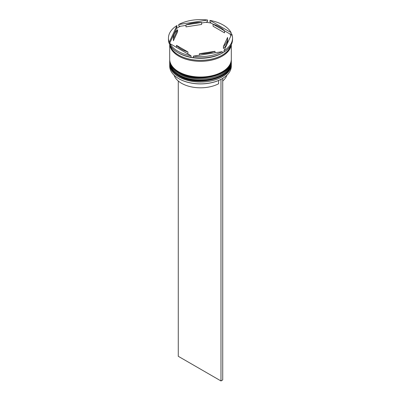 <?xml version="1.0" encoding="UTF-8"?>
<svg xmlns="http://www.w3.org/2000/svg" width="401" height="401" viewBox="0 0 401 401"><rect width="100%" height="100%" fill="white"/><g stroke="black" fill="none" stroke-linecap="round" stroke-linejoin="round"><path stroke-width="0.6" d="M222.199 78.686A30.561 17.644 180 0 1 222.109 78.741A30.561 17.644 180 0 1 178.891 78.741L178.716 78.636A30.807 17.789 0 0 0 222.284 78.636A30.807 17.789 0 0 0 231.307 66.06L231.307 64.25A30.807 17.789 180 0 1 212.289 80.681A30.807 17.789 180 0 1 178.716 76.827A30.807 17.789 180 0 1 169.693 64.25A30.807 17.789 180 0 1 169.708 63.654M231.292 63.654A30.807 17.789 180 0 1 231.307 64.25M231.292 60.636A30.807 17.789 180 0 1 231.307 61.233A30.807 17.789 180 0 1 212.289 77.664A30.807 17.789 180 0 1 178.716 73.809A30.807 17.789 180 0 1 169.693 61.233A30.807 17.789 180 0 1 169.708 60.636M169.894 43.559L191.021 55.759A32.04 18.496 0 0 1 177.844 51.168A32.04 18.496 0 0 1 169.894 43.559L169.894 44.967A32.04 18.496 0 0 0 177.844 52.576L178.716 53.082A30.807 17.789 0 0 0 222.284 53.082L220.665 53.924A31.303 18.07 180 0 0 222.635 52.882A31.303 18.07 180 0 0 224.009 52.03M230.906 35.804A31.303 18.07 180 0 0 229.933 33.955L231.106 34.025L231.106 32.616L209.979 20.416L209.979 21.829L211.152 23.108A31.303 18.07 180 0 0 205.994 22.311L207.598 21.459L207.598 20.05L178.731 24.516L178.731 25.925L180.335 26.281A31.303 18.07 180 0 0 176.56 28.461L176.991 25.524L169.257 42.185L169.257 43.594L169.683 43.273A31.303 18.07 180 0 0 169.894 43.884M224.009 50.656L224.009 52.065A32.04 18.496 0 0 0 232.54 39.498L232.54 38.09A32.04 18.496 0 0 0 231.743 33.99L224.009 50.656A32.04 18.496 0 0 0 232.54 38.09M178.716 53.082L177.844 52.576A32.04 18.496 0 0 0 191.021 57.168L189.848 57.092A31.303 18.07 180 0 0 195.006 57.894L193.402 57.538A32.04 18.496 0 0 0 222.269 53.072L222.635 52.882M169.693 61.233L169.693 62.24A30.807 17.789 0 0 0 178.716 74.817A30.807 17.789 0 0 0 212.289 78.671A30.807 17.789 0 0 0 231.307 62.24L231.307 61.233M169.693 43.303A30.807 17.789 0 0 0 169.693 43.524L169.693 59.218A30.807 17.789 0 0 0 178.716 71.794A30.807 17.789 0 0 0 212.289 75.654A30.807 17.789 0 0 0 231.307 59.218L231.307 44.576M169.693 43.524A30.807 17.789 0 0 0 178.716 56.1A30.807 17.789 0 0 0 211.327 60.175A30.807 17.789 0 0 0 231.237 44.717M170.069 45.283A30.807 17.789 0 0 0 178.716 55.092A30.807 17.789 0 0 0 210.034 59.428A30.807 17.789 0 0 0 230.931 45.283M229.933 33.955L224.515 30.822A27.113 15.654 0 0 0 219.673 27.022A27.113 15.654 0 0 0 213.086 24.225L211.152 23.108M213.086 26.235L213.086 24.225L224.515 30.822L224.515 32.837L213.086 26.235M174.129 75.258A26.867 15.509 0 0 0 181.503 83.268A26.867 15.509 0 0 0 218.605 83.759L218.605 80.476M178.891 78.741L178.716 78.636A30.807 17.789 0 0 1 169.693 66.06L169.693 64.25M199.392 55.203L199.392 53.729A27.113 15.654 0 0 0 215.001 51.313L215.001 52.787M176.485 47.368L176.485 45.353A27.113 15.654 0 0 0 187.914 51.955L187.914 53.965M177.593 29.714A27.113 15.654 0 0 0 173.387 38.09A27.113 15.654 0 0 0 173.412 38.727L173.412 40.742L177.593 31.729L177.593 29.714L173.412 38.727M173.387 38.09L173.387 40.1A27.113 15.654 0 0 0 173.412 40.742M201.608 22.451A27.113 15.654 0 0 0 185.999 24.867L185.999 26.877L201.608 24.461L201.608 22.451L185.999 24.867M199.392 53.729L215.001 51.313M176.485 45.353L187.914 51.955M193.402 57.538L193.402 56.13L222.269 51.664L222.269 53.072M193.402 56.13A32.04 18.496 0 0 0 222.269 51.664M176.991 25.524A32.04 18.496 0 0 0 168.46 38.09A32.04 18.496 0 0 0 169.257 42.185M207.598 20.05A32.04 18.496 0 0 0 178.731 24.516M231.106 32.616A32.04 18.496 0 0 0 209.979 20.416M191.021 55.759L191.021 57.168M168.46 38.09L168.46 39.498A32.04 18.496 0 0 0 169.257 43.594M169.733 43.423A30.807 17.789 0 0 0 169.894 44.546M176.56 28.461L169.683 43.273M205.994 22.311L201.608 22.987M185.999 25.403L180.335 26.281M223.407 46.461L223.407 48.476A27.113 15.654 0 0 0 227.613 40.1L227.613 38.09A27.113 15.654 0 0 0 227.588 37.448L223.407 46.461A27.113 15.654 0 0 0 227.613 38.09M222.72 81.017A26.867 15.509 0 0 0 226.871 75.258M178.28 81.017L178.28 356.299L220.976 380.95L222.72 379.942L222.72 78.38M220.976 79.363L220.976 380.95M169.693 62.942A30.807 17.789 0 0 0 169.693 63.042A30.807 17.789 0 0 0 178.716 75.619A30.807 17.789 0 0 0 212.289 79.473A30.807 17.789 0 0 0 231.307 63.042A30.807 17.789 0 0 0 231.307 62.942M231.307 62.842A30.807 17.789 180 0 1 212.289 79.273A30.807 17.789 180 0 1 178.716 75.418A30.807 17.789 180 0 1 169.693 62.842L169.693 63.042C169.849 68.135 172.906 72.441 178.866 75.959C196.52 87.218 232.565 78.741 231.307 63.042L231.302 62.536M169.693 59.924A30.807 17.789 0 0 0 169.693 60.025A30.807 17.789 0 0 0 178.716 72.601A30.807 17.789 0 0 0 212.289 76.456A30.807 17.789 0 0 0 231.307 60.025A30.807 17.789 0 0 0 231.307 59.924M231.307 59.824A30.807 17.789 180 0 1 212.289 76.255A30.807 17.789 180 0 1 178.716 72.401A30.807 17.789 180 0 1 169.693 59.824L169.693 60.025C169.849 65.112 172.906 69.418 178.866 72.942C196.52 84.2 232.565 75.724 231.307 60.025L231.302 59.518M231.071 45.032A30.687 17.714 180 0 1 211.026 60.165A30.687 17.714 180 0 1 178.801 56.05A30.687 17.714 180 0 1 169.929 45.032M169.894 44.787A30.687 17.714 180 0 1 169.844 44.275M169.698 62.536L169.693 62.842M169.698 59.518L169.693 59.824"/></g></svg>
